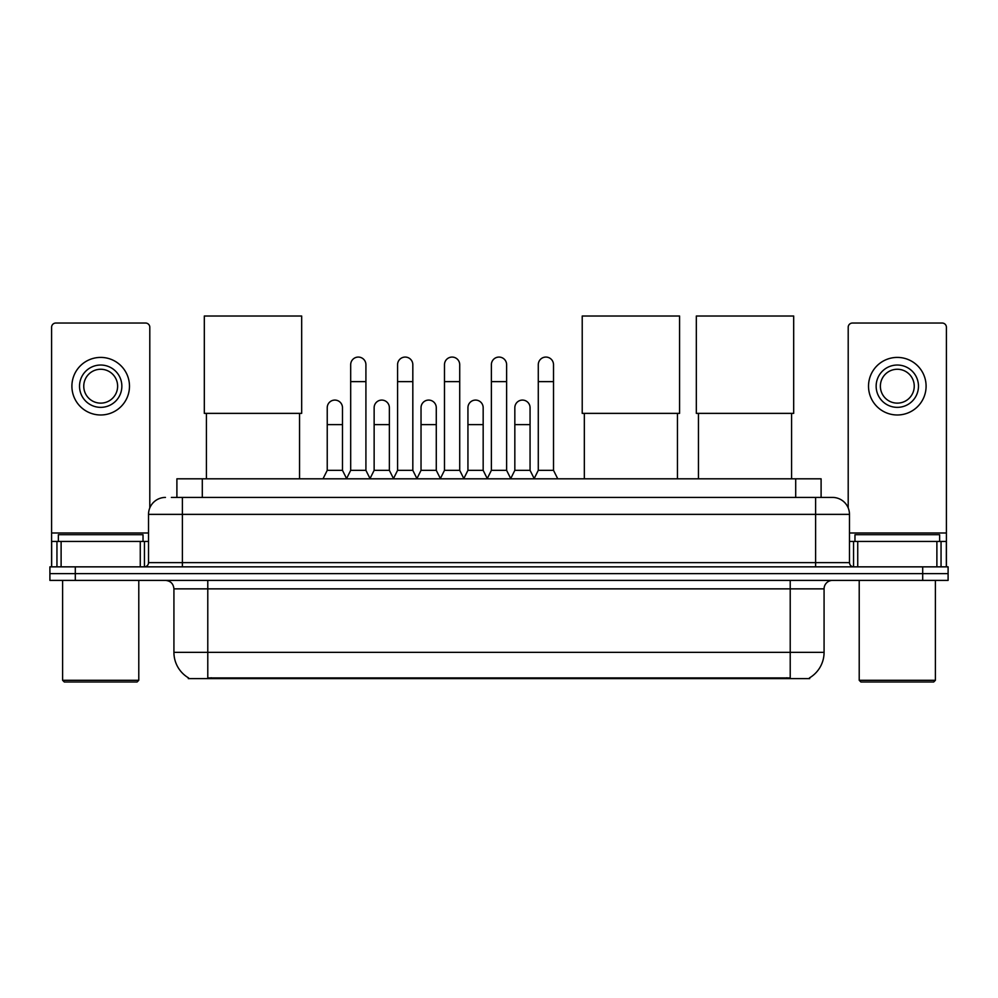 <?xml version="1.0" encoding="UTF-8"?>
<svg xmlns="http://www.w3.org/2000/svg" width="998" height="998" viewBox="0 0 998 998"><rect width="100%" height="100%" fill="white"/><g stroke="black" fill="none" stroke-linecap="round" stroke-linejoin="round"><path stroke-width="1.5" d="M171.382 497.428L182.385 497.428L171.382 497.428L176.896 497.428L176.896 478.815L821.105 478.815L821.105 497.428M809.69 677.767L809.69 678.603L188.31 678.603L188.31 677.767M188.56 677.916A29.628 29.628 0 0 1 173.926 652.355L207.784 652.355L207.784 677.916L790.216 677.916L790.216 652.355L824.074 652.355L824.074 588.857A8.471 8.471 0 0 1 832.544 580.399M173.926 652.355L173.926 588.857C173.415 583.718 170.596 580.898 165.456 580.399M809.44 677.916A29.628 29.628 0 0 0 824.074 652.355M75.299 566.852L948.1 566.852L948.1 573.625L49.9 573.625L49.9 580.399L75.299 580.399L75.299 573.625L49.9 573.625L49.9 566.852L75.299 566.852L75.299 573.625L948.1 573.625L948.1 580.399L75.299 580.399M165.456 497.428A16.929 16.929 0 0 0 148.527 514.369L148.527 562.623A4.229 4.229 0 0 1 144.286 566.852M832.544 497.428L815.615 497.428L832.544 497.428A16.929 16.929 0 0 1 849.473 514.369L849.473 562.623C849.722 565.192 851.132 566.602 853.714 566.852M849.473 514.369L182.385 514.369L182.385 497.428L815.615 497.428L815.615 562.623L849.473 562.623M140.269 566.852L140.269 541.452L61.115 541.452L61.115 566.852M149.8 507.932L149.8 327.269A4.229 4.229 0 0 0 145.558 323.04L55.826 323.04A4.229 4.229 0 0 0 51.597 327.269L51.597 541.452L61.115 541.452M140.269 541.452L148.527 541.452M51.597 566.852L51.597 541.452M100.698 365.031A21.17 21.17 0 0 0 79.528 386.201A21.17 21.17 0 0 0 100.698 407.359A21.17 21.17 0 0 0 121.856 386.201A21.17 21.17 0 0 0 100.698 365.031M100.698 369.26A16.929 16.929 0 0 0 83.757 386.201A16.929 16.929 0 0 0 100.698 403.13A16.929 16.929 0 0 0 117.627 386.201A16.929 16.929 0 0 0 100.698 369.26M100.698 414.981A28.78 28.78 0 0 0 129.478 386.201A28.78 28.78 0 0 0 100.698 357.409A28.78 28.78 0 0 0 71.906 386.201A28.78 28.78 0 0 0 100.698 414.981M137.1 681.983L64.296 681.983L62.6 680.287L138.784 680.287L137.1 681.983M62.6 580.399L62.6 680.287M138.784 580.399L138.784 680.287M143.026 541.452L143.026 534.679L58.371 534.679L58.371 541.452M206.424 413.372L206.424 478.815M299.55 413.372L299.55 478.815M204.316 316.017L301.67 316.017L301.67 413.372L204.316 413.372L204.316 316.017M584.329 413.372L584.329 478.815M677.455 413.372L677.455 478.815M582.221 316.017L679.576 316.017L679.576 413.372L582.221 413.372L582.221 316.017M698.45 413.372L698.45 478.815M791.576 413.372L791.576 478.815M696.33 316.017L793.684 316.017L793.684 413.372L696.33 413.372L696.33 316.017M346.456 478.815L350.685 470.345L365.917 470.345L370.158 478.815M365.917 470.345L365.917 364.694A7.622 7.622 0 0 0 358.307 357.072A7.622 7.622 0 0 1 358.781 357.084M350.685 470.345L350.685 381.623L365.917 381.623M350.685 381.623L350.685 364.694A7.622 7.622 0 0 1 358.307 357.072M393.349 478.815L397.578 470.345L412.823 470.345L417.052 478.815M412.823 470.345L412.823 364.694A7.622 7.622 0 0 0 405.2 357.072A7.622 7.622 0 0 1 405.675 357.084M397.578 470.345L397.578 381.623L412.823 381.623M397.578 381.623L397.578 364.694A7.622 7.622 0 0 1 405.2 357.072M440.243 478.815L444.484 470.345L459.716 470.345L463.958 478.815M459.716 470.345L459.716 364.694A7.622 7.622 0 0 0 452.106 357.072A7.622 7.622 0 0 1 452.581 357.084M444.484 470.345L444.484 381.623L459.716 381.623M444.484 381.623L444.484 364.694A7.622 7.622 0 0 1 452.106 357.072M487.149 478.815L491.378 470.345L506.622 470.345L510.851 478.815M506.622 470.345L506.622 364.694A7.622 7.622 0 0 0 499 357.072A7.622 7.622 0 0 1 499.474 357.084M491.378 470.345L491.378 381.623L506.622 381.623M491.378 381.623L491.378 364.694A7.622 7.622 0 0 1 499 357.072M534.042 478.815L538.284 470.345L553.516 470.345L557.757 478.815M553.516 470.345L553.516 364.694A7.622 7.622 0 0 0 545.894 357.072A7.622 7.622 0 0 1 546.38 357.084M538.284 470.345L538.284 381.623L553.516 381.623M538.284 381.623L538.284 364.694A7.622 7.622 0 0 1 545.894 357.072M323.003 478.815L327.232 470.345L342.476 470.345L346.58 478.553M342.476 470.345L342.476 407.695A7.622 7.622 0 0 0 335.328 400.098A7.622 7.622 0 0 1 342.476 407.695M327.232 470.345L327.232 424.624L342.476 424.624M327.232 424.624L327.232 407.695A7.622 7.622 0 0 1 335.328 400.098M370.021 478.553L374.138 470.345L389.37 470.345L393.474 478.553M389.37 470.345L389.37 407.695A7.622 7.622 0 0 0 382.234 400.098A7.622 7.622 0 0 1 389.37 407.695M374.138 470.345L374.138 424.624L389.37 424.624M374.138 424.624L374.138 407.695A7.622 7.622 0 0 1 382.234 400.098M416.927 478.553L421.031 470.345L436.276 470.345L440.38 478.553M436.276 470.345L436.276 407.695A7.622 7.622 0 0 0 429.128 400.098A7.622 7.622 0 0 1 436.276 407.695M421.031 470.345L421.031 424.624L436.276 424.624M421.031 424.624L421.031 407.695A7.622 7.622 0 0 1 429.128 400.098M463.821 478.553L467.937 470.345L483.169 470.345L487.274 478.553M483.169 470.345L483.169 407.695A7.622 7.622 0 0 0 476.034 400.098A7.622 7.622 0 0 1 483.169 407.695M467.937 470.345L467.937 424.624L483.169 424.624M467.937 424.624L467.937 407.695A7.622 7.622 0 0 1 476.034 400.098M510.726 478.553L514.831 470.345L530.063 470.345L534.179 478.553M530.063 470.345L530.063 407.695A7.622 7.622 0 0 0 522.927 400.098A7.622 7.622 0 0 1 530.063 407.695M514.831 470.345L514.831 424.624L530.063 424.624M514.831 424.624L514.831 407.695A7.622 7.622 0 0 1 522.927 400.098M936.885 566.852L936.885 541.452L857.731 541.452L857.731 566.852M946.403 566.852L946.403 541.452L946.403 566.852M936.885 541.452L946.403 541.452L946.403 327.269A4.229 4.229 0 0 0 942.174 323.04L852.442 323.04A4.229 4.229 0 0 0 848.2 327.269L848.2 507.932M849.473 541.452L857.731 541.452M897.302 365.031A21.17 21.17 0 0 0 876.144 386.201A21.17 21.17 0 0 0 897.302 407.359A21.17 21.17 0 0 0 918.472 386.201A21.17 21.17 0 0 0 897.302 365.031M897.302 369.26A16.929 16.929 0 0 0 880.373 386.201A16.929 16.929 0 0 0 897.302 403.13A16.929 16.929 0 0 0 914.243 386.201A16.929 16.929 0 0 0 897.302 369.26M897.302 414.981A28.78 28.78 0 0 0 926.094 386.201A28.78 28.78 0 0 0 897.302 357.409A28.78 28.78 0 0 0 868.522 386.201A28.78 28.78 0 0 0 897.302 414.981M933.704 681.983L860.9 681.983L859.216 680.287L935.4 680.287L933.704 681.983M859.216 580.399L859.216 680.287M935.4 580.399L935.4 680.287M939.629 541.452L939.629 534.679L854.974 534.679L854.974 541.452M786.836 678.603L786.836 677.767M211.164 678.603L211.164 677.767M202.295 497.428L202.295 478.815M795.705 497.428L795.705 478.815M790.216 580.399L790.216 588.857L173.926 588.857M824.074 588.857L790.216 588.857L790.216 652.355L207.784 652.355L207.784 580.399M922.701 580.399L922.701 566.852M182.385 566.852L182.385 514.369L148.527 514.369M148.527 562.623L815.615 562.623L815.615 566.852M148.527 532.994L51.597 532.994M144.436 541.452L144.436 566.852M51.659 541.452L51.659 566.852M56.948 566.852L56.948 541.452M946.403 532.994L849.473 532.994M946.341 566.852L946.341 541.452M941.052 541.452L941.052 566.852M853.564 566.852L853.564 541.452"/></g></svg>
